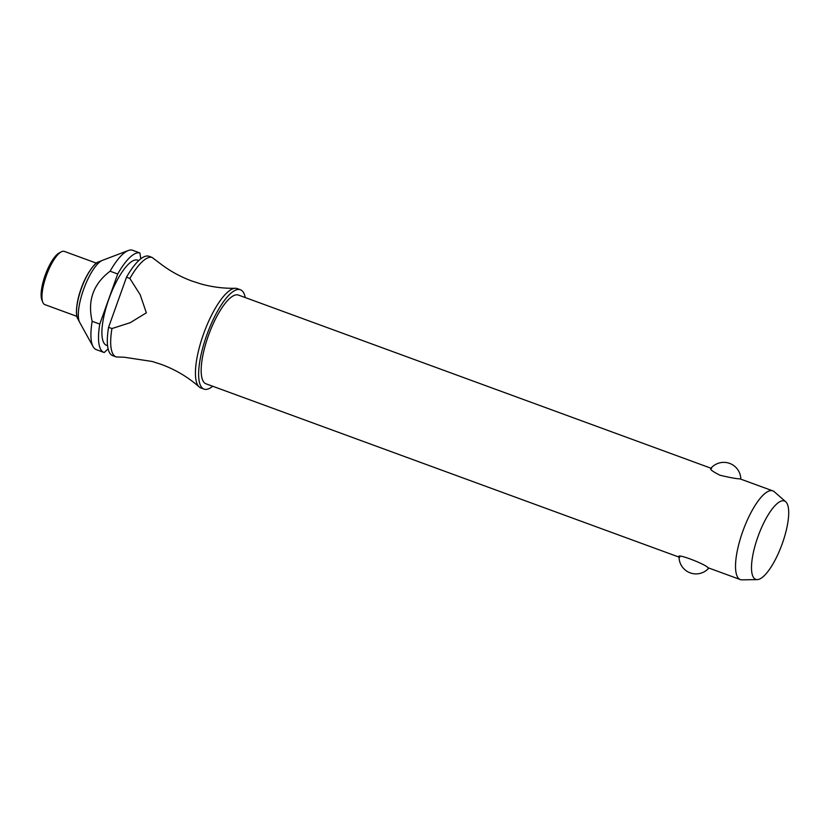 <?xml version="1.0" encoding="UTF-8"?>
<svg xmlns="http://www.w3.org/2000/svg" width="830" height="830" viewBox="0 0 830 830"><rect width="100%" height="100%" fill="white"/><g stroke="black" fill="none" stroke-linecap="round" stroke-linejoin="round"><path stroke-width="1.25" d="M245.234 297.555A52.902 15.998 110.1 0 0 240.42 289.753L237.214 288.581A52.902 15.998 110.1 0 0 236.841 288.467A52.902 15.998 110.1 0 0 235.315 288.28A52.902 15.998 110.1 0 0 203.993 332.747A52.902 15.998 110.1 0 0 199.169 386.936A52.902 15.998 110.1 0 0 200.808 387.932L204.014 389.104A52.902 15.998 110.1 0 0 204.388 389.218A52.902 15.998 110.1 0 0 212.729 386.261M710.968 468.213L238.469 295.075A47.237 14.286 110.1 0 0 238.137 294.972A47.237 14.286 110.1 0 0 208.61 335.061A47.237 14.286 110.1 0 0 205.965 383.782L679.044 557.117M679.78 557.376C673.296 552.054 704.348 563.435 708.229 567.803M757.209 579.61L741.979 579.848A47.237 14.286 -69.9 0 1 740.661 579.682A47.237 14.286 -69.9 0 1 740.329 579.579A47.237 14.286 -69.9 0 1 742.964 530.858A47.237 14.286 -69.9 0 1 772.491 490.769A47.237 14.286 -69.9 0 1 772.823 490.872A47.237 14.286 -69.9 0 1 774.266 491.734L785.73 501.756A41.728 12.616 110.1 0 0 784.163 500.905A41.728 12.616 110.1 0 0 757.904 536.803A41.728 12.616 110.1 0 0 756.037 579.465A41.728 12.616 110.1 0 0 757.209 579.61A41.728 12.616 110.1 0 0 781.953 544.522A41.728 12.616 110.1 0 0 785.73 501.756M772.823 490.872L740.07 478.889C736.117 478.744 729.394 477.509 719.911 475.206C711.777 471.056 709.017 468.805 711.621 468.462M240.42 289.753A52.902 15.998 110.1 0 0 240.046 289.639A52.902 15.998 110.1 0 0 206.971 334.532A52.902 15.998 110.1 0 0 204.014 389.104M138.766 260.558L137.707 260.174A45.349 13.716 110.1 0 0 137.386 260.07A45.349 13.716 110.1 0 0 109.041 298.551A45.349 13.716 110.1 0 0 106.51 345.322L107.568 345.716M140.799 258.815L139.886 252.943L132.271 250.152A52.902 15.998 110.1 0 0 128.297 250.515L102.484 260.329A34.196 10.344 110.1 0 0 102.308 260.402A34.196 10.344 110.1 0 0 83.851 288.736A34.196 10.344 110.1 0 0 79.628 322.279A34.196 10.344 110.1 0 0 79.722 322.445L93.085 346.618A52.902 15.998 110.1 0 0 96.301 349.638L103.906 352.418A52.902 15.998 110.1 0 0 104.227 352.532L108.097 348.849M139.886 252.943A52.902 15.998 110.1 0 0 117.715 273.993L99.776 324.084L92.172 321.303A52.902 15.998 110.1 0 0 93.085 346.618M92.172 321.303C87.316 300.636 93.302 283.943 110.1 271.213L117.715 273.993M128.297 250.515A52.902 15.998 110.1 0 0 110.1 271.213M64.543 251.48A28.345 8.57 110.1 0 0 64.356 251.407A28.345 8.57 110.1 0 0 64.159 251.345A28.345 8.57 110.1 0 0 61.296 251.843A28.345 8.57 110.1 0 0 46.553 275.062A28.345 8.57 110.1 0 0 42.807 302.317A28.345 8.57 110.1 0 0 44.851 304.62L76.931 316.375M61.296 251.843L59.158 252.963A26.456 7.999 110.1 0 0 45.401 274.647A26.456 7.999 110.1 0 0 41.894 300.076L42.807 302.317M235.315 288.28C223.851 288.539 212.439 287.107 201.088 283.985L191.917 281.038C180.722 276.919 170.441 271.306 161.072 264.22L152.046 257.404L148.674 256.159A52.902 15.998 110.1 0 0 126.502 277.22L129.885 278.455L140.218 294.816L146.35 312.817L130.248 322.683L111.946 328.545L108.574 327.311A52.902 15.998 110.1 0 0 112.704 355.645L116.076 356.879A52.902 15.998 -69.9 0 1 111.946 328.545M116.076 356.879A52.902 15.998 -69.9 0 0 116.397 356.983L124.044 357.201L152.191 361.475L161.362 364.422C175.535 369.672 188.14 377.173 199.169 386.936M129.885 278.455A52.902 15.998 -69.9 0 1 152.046 257.404M99.776 324.084A52.902 15.998 110.1 0 0 103.906 352.418M108.574 327.311L126.502 277.22M77.73 318.596C75.509 316.23 75.893 302.67 81.174 288.55C86.465 273.039 95.751 261.865 98.469 261.979A31.291 9.462 110.1 0 0 81.33 288.622A31.291 9.462 110.1 0 0 77.73 318.596L79.628 322.279M707.865 567.678L740.329 579.579M98.469 261.979L102.308 260.402M679.033 556.951A17.005 17.005 0 0 0 708.872 568.052M740.806 479.138A17.005 17.005 0 0 0 710.719 468.504M64.356 251.407L96.436 263.162"/></g></svg>
